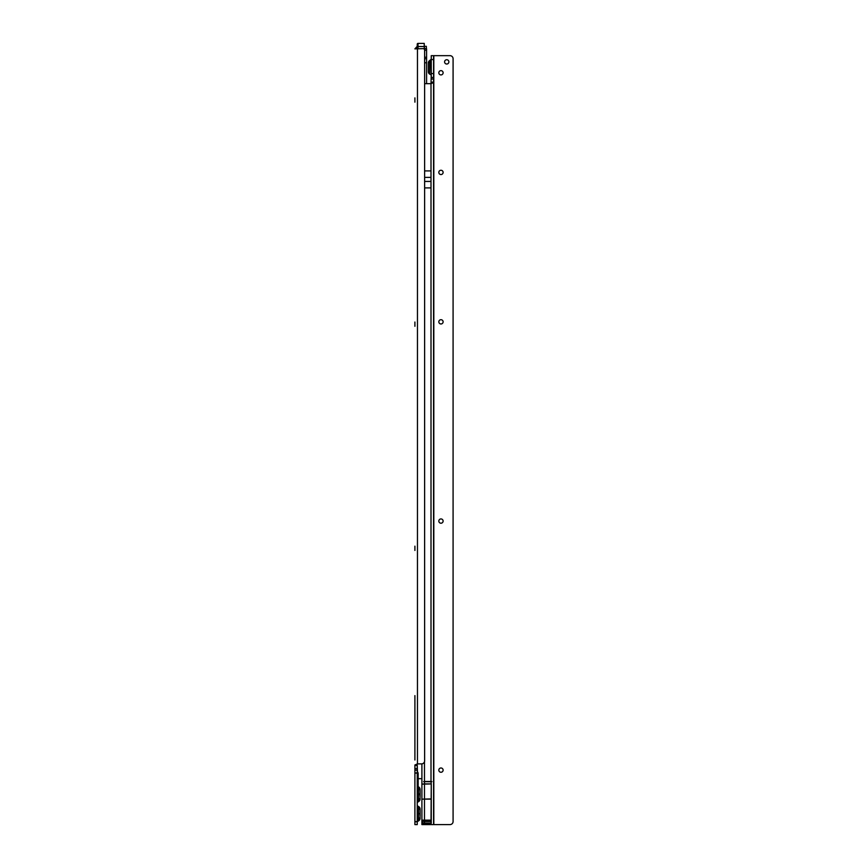 <?xml version="1.0" encoding="UTF-8"?>
<svg xmlns="http://www.w3.org/2000/svg" width="868" height="868" viewBox="0 0 868 868"><rect width="100%" height="100%" fill="white"/><g stroke="black" fill="none" stroke-linecap="round" stroke-linejoin="round"><path stroke-width="1.3" d="M420.112 790.77L420.112 793.927L418.56 793.927L418.56 786.853A3.114 3.114 0 0 1 420.112 789.544L420.112 790.77A3.114 2.203 180 0 0 418.973 789.066M420.112 793.927L420.112 796.661M420.112 798.94A3.114 3.114 0 0 1 418.56 801.641L418.56 793.927L417.627 793.395L417.736 794.318L417.237 793.45A0.781 0.727 180 0 0 417.421 793.927L417.421 800.513A3.114 3.114 0 0 0 418.17 798.484L418.17 798.441M417.237 802.857A0.781 0.781 0 0 1 417.627 802.184L417.519 800.263M418.517 795.815L418.007 794.904L418.17 798.484M417.237 775.894L417.421 771.695A3.114 3.114 0 0 1 418.17 773.713L418.17 786.864A0.781 0.716 180 0 0 418.474 787.428L417.53 789.186L418.17 787.634A0.781 0.629 180 0 0 418.452 788.122M418.007 794.904L417.736 794.318M420.112 810.419L420.112 813.576L418.56 813.576L418.56 806.502A3.114 3.114 0 0 1 420.112 809.204L420.112 810.419A3.114 2.203 180 0 0 418.973 808.716M420.112 818.209A3.114 3.114 0 0 1 418.56 820.9L418.56 813.826L420.112 813.826L420.112 816.115M417.237 805.287A0.781 0.781 0 0 0 417.627 805.96L417.237 813.045M417.237 814.368L418.56 813.576L417.627 813.045L417.627 821.443A0.781 0.781 0 0 0 417.237 822.115M414.904 695.604L414.904 759.999M414.904 753.771L414.904 699.879M414.904 821.757L417.237 821.757L417.237 824.6L414.904 824.6L414.904 764.979L417.465 763.894A1.552 1.552 0 0 1 417.475 763.894L421.522 763.894A3.114 3.114 0 0 0 424.626 761.052L424.626 50.073A1.552 1.552 0 0 0 423.074 48.651L414.904 48.847M414.904 97.878L414.904 102.164M414.904 322.028L414.904 326.303M414.904 546.167L414.904 550.453M417.237 800.687L417.237 799.938M417.237 821.757L417.237 764.979L414.904 764.979M426.34 46.319L426.34 48.651L426.34 46.319L424.398 46.319L424.398 48.651L426.34 48.651M424.192 48.651L426.579 48.782L426.579 83.675M424.235 48.782L424.235 43.4L418.007 43.4A0.781 0.781 0 0 0 417.237 44.181L417.237 46.33L414.904 48.89M424.636 62.767L426.579 62.767M421.902 778.683L418.17 778.683M414.904 770.122L417.237 770.122M414.904 773.095L417.237 773.095M414.904 821.627L417.237 821.627M417.237 764.979L417.465 771.75M426.025 48.651L426.579 48.782M420.112 811.287L420.112 809.204M417.627 805.96L418.56 806.502M418.56 820.9L417.627 821.443M417.606 786.321L418.474 787.428M418.17 774.82A3.114 1.313 180 0 1 417.421 775.677L417.421 788.632A0.781 0.575 -105.9 0 0 417.53 789.186L417.237 793.395M418.484 797.215L418.17 798.56M420.112 794.567L418.354 794.676L418.018 793.949M420.112 791.833L420.112 789.544M418.56 801.641L417.627 802.184M424.235 43.4L418.007 43.4A0.781 0.781 0 0 0 417.237 44.181L417.237 48.651M428.358 62.887L428.358 71.773A2.723 2.723 180 0 0 429.725 74.138L429.725 60.532L428.358 62.887A2.723 2.723 0 0 1 429.725 60.532L431.244 59.198A0.781 0.781 0 0 1 430.853 59.881L431.244 75.462A0.781 0.781 180 0 0 430.853 74.789L429.725 74.138L430.853 74.789M446.727 64.026A2.137 2.137 180 0 0 448.875 61.888A2.137 2.137 180 0 0 446.727 59.74A2.137 2.137 180 0 0 444.59 61.888A2.137 2.137 180 0 0 446.727 64.026M440.966 74.919A2.137 2.137 180 0 0 443.114 72.782A2.137 2.137 180 0 0 440.966 70.644A2.137 2.137 180 0 0 438.828 72.782A2.137 2.137 180 0 0 440.966 74.919M440.966 174.544A2.137 2.137 180 0 0 443.114 172.396A2.137 2.137 180 0 0 440.966 170.258A2.137 2.137 180 0 0 438.828 172.396A2.137 2.137 180 0 0 440.966 174.544M440.966 323.97A2.137 2.137 180 0 0 443.114 321.833A2.137 2.137 180 0 0 440.966 319.695A2.137 2.137 180 0 0 438.828 321.833A2.137 2.137 180 0 0 440.966 323.97M440.966 523.209A2.137 2.137 180 0 0 443.114 521.071A2.137 2.137 180 0 0 440.966 518.934A2.137 2.137 180 0 0 438.828 521.071A2.137 2.137 180 0 0 440.966 523.209M440.966 772.26A2.137 2.137 180 0 0 443.114 770.122A2.137 2.137 180 0 0 440.966 767.985A2.137 2.137 180 0 0 438.828 770.122A2.137 2.137 180 0 0 440.966 772.26M424.474 761.779L424.474 781.482L423.595 781.634L431.005 781.797L431.244 783.923L421.902 784.151L421.902 824.6L433.577 824.6L433.577 82.579L433.577 824.6L449.993 824.6A3.114 3.114 0 0 0 453.085 821.757L453.085 58.503A3.114 3.114 0 0 0 449.993 55.66L433.577 55.66L433.577 77.447L433.577 73.563L431.244 73.563L431.244 55.66L433.816 55.66L433.816 824.6M421.902 784.151L424.474 783.891L424.474 823.287L421.902 823.287M421.902 763.873L421.902 783.891M424.474 781.797L424.474 783.891L431.244 783.923L431.244 823.287L431.244 783.891L431.005 824.6M424.636 83.675L431.005 83.675L431.244 73.563L431.244 77.447L433.577 77.447L433.577 82.579L431.005 83.675L431.005 781.482L431.895 781.634L431.005 781.797M424.636 170.909L431.005 170.909L431.005 187.9L424.636 187.9M424.474 781.482L431.005 781.482M431.244 82.579L433.577 82.579M423.595 781.634L431.895 781.634M420.112 797.725A3.114 2.203 180 0 1 418.973 799.428M418.17 796.976A3.114 2.929 180 0 0 417.421 795.077A0.781 0.727 180 0 1 417.237 794.6M420.112 816.983A3.114 2.203 180 0 1 418.973 818.687M426.579 58.774L424.636 58.774M426.579 57.212L424.636 57.212M426.579 50.214L424.636 50.214M417.465 48.651L417.465 763.894M414.904 765.446L417.237 765.446M414.904 768.56L417.237 768.56M414.904 772.965L417.237 772.965M417.237 44.181A0.781 0.781 0 0 1 418.007 43.4L418.007 48.651M424.235 46.514L417.237 46.514M431.005 823.287L424.474 823.287L424.474 824.6M431.244 82.124L433.577 82.124M431.244 77.447L433.577 77.447L431.244 77.447M431.244 59.545L433.577 59.545M431.244 79.01L433.577 79.01M424.636 177.376L431.005 177.376M424.636 181.434L431.005 181.434M431.244 823.092L424.474 823.092A2.571 1.28 180 0 1 421.902 821.812M431.244 821.529L424.474 821.529A2.571 1.28 180 0 1 421.902 820.238M431.244 820.162L421.902 820.162M431.244 799.146L421.902 799.146L431.244 798.918M418.17 786.864L417.573 786.3M429.725 74.138L428.358 71.773M429.725 60.532L430.853 59.881"/></g></svg>
